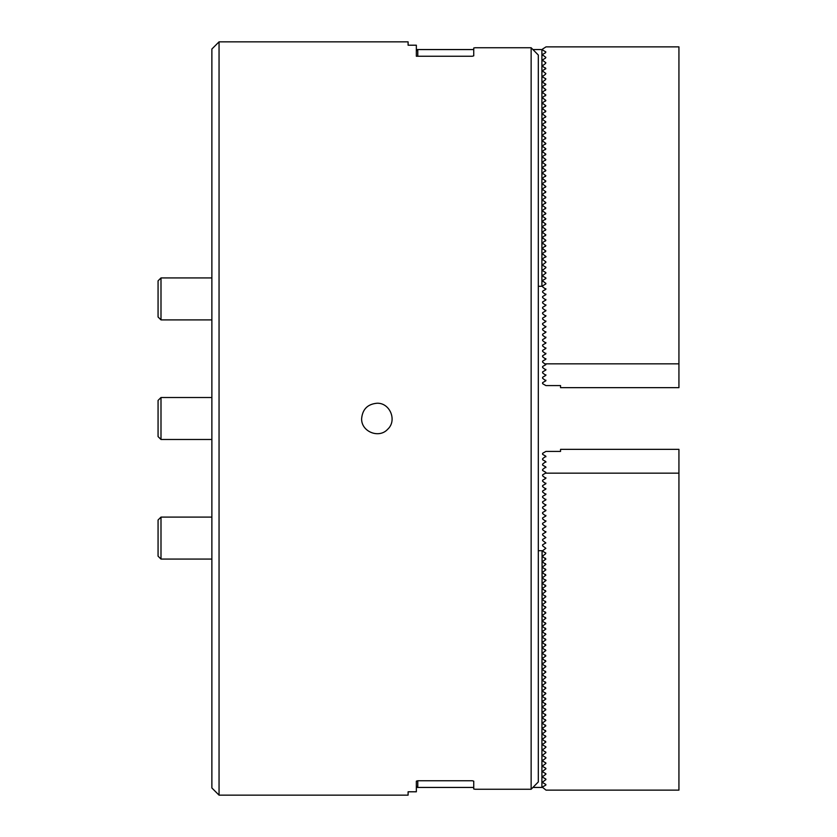 <?xml version="1.0" encoding="UTF-8"?>
<svg xmlns="http://www.w3.org/2000/svg" width="837" height="837" viewBox="0 0 837 837"><rect width="100%" height="100%" fill="white"/><g stroke="black" fill="none" stroke-linecap="round" stroke-linejoin="round"><path stroke-width="1.26" d="M219.053 795.15L408.1 795.15L408.1 791.792L416.345 791.792L416.345 781.162L417.778 780.754L472.309 780.754L473.742 781.162L473.742 788.998L475.175 789.26L531.139 789.26A32516.665 32516.665 0 0 0 532.918 787.439A32516.665 32516.665 0 0 1 531.139 789.26L531.139 47.74A32516.665 32516.665 0 0 1 532.918 49.561A32516.665 32516.665 0 0 0 531.139 47.74L475.175 47.74L473.742 48.002L473.742 55.838L472.309 56.246L416.345 56.246L416.345 45.208L408.1 45.208L408.1 41.85L219.053 41.85L219.053 795.15L211.876 787.973L211.876 49.027L219.053 41.85M475.175 789.26L473.742 788.998M473.742 48.002L475.175 47.74M545.483 284.141L545.483 283.105L545.483 284.141L541.895 286.306L541.895 49.561L532.918 49.561L538.306 55.033L538.306 781.967A32516.665 32516.665 0 0 1 532.918 787.439L541.895 787.439L542.073 550.694M361.647 418.5C362.557 409.241 367.642 404.166 376.891 403.256C389.937 402.576 397.366 420.53 387.677 429.266C378.941 438.986 360.977 431.568 361.647 418.5M545.483 580.282L546.027 580.282M542.617 454.355L542.617 453.319L545.891 451.425L560.549 451.425L560.549 449.354L678.933 449.354L678.933 473.167L545.515 473.167L545.85 472.361L542.617 470.499L542.617 469.463L545.85 466.983L542.617 465.121L542.617 464.085L545.85 461.605L542.617 459.733L542.617 458.697L545.85 456.217L542.617 454.355M545.85 747.399L545.85 746.782M545.85 752.777L545.85 752.16M545.85 758.155L545.85 757.537M545.85 763.532L545.85 762.925M545.85 768.921L545.85 768.303M545.85 774.298L545.85 773.681M545.85 779.676L545.85 779.059M545.85 785.064L545.85 784.447M678.933 473.167L678.933 790.128L546.027 790.128L542.25 787.136L545.483 785.273M545.483 552.859L545.483 553.895L545.85 553.069L542.25 550.997L545.85 548.308L542.617 545.829L542.617 544.793L545.85 542.931L542.617 540.451L542.617 539.415L545.85 537.542L542.617 535.063L542.617 534.027L545.85 532.165L542.617 529.685L542.617 528.649L545.85 526.787L542.617 524.307L542.617 523.271L545.85 521.409L542.617 518.93L542.617 517.894L545.85 516.021L542.617 513.541L542.617 512.506L545.85 510.643L542.617 508.164L542.617 507.128L545.85 505.266L542.617 502.786L542.617 501.75L545.85 499.877L542.617 497.398L542.617 496.362L545.85 494.5L542.617 492.02L542.617 490.984L545.85 489.122L542.617 486.642L542.617 485.606L545.85 483.744L542.617 481.265L542.617 480.229L545.85 478.356L542.617 475.876L542.617 474.841L545.515 473.167M545.85 456.835L545.85 456.217M545.85 462.212L545.85 461.605M545.85 467.601L545.85 466.983M545.85 472.978L545.85 472.361M545.85 478.356L545.85 477.739M545.85 483.744L545.85 483.127M545.85 489.122L545.85 488.505M545.85 494.5L545.85 493.882M545.85 499.877L545.85 499.27M545.85 505.266L545.85 504.648M545.85 510.643L545.85 510.026M545.85 516.021L545.85 515.404M545.85 521.409L545.85 520.792M545.85 526.787L545.85 526.17M545.85 532.165L545.85 531.547M545.483 746.573L542.25 744.7L545.85 742.011L542.25 739.322L545.85 736.633L542.25 733.944L545.85 731.256L542.25 728.567L545.85 725.867L542.25 723.178L545.85 720.49L542.25 717.801L545.85 715.112L542.25 712.423L545.85 709.734L542.25 707.035L545.85 704.346L542.25 701.657L545.85 698.968L542.25 696.279L545.85 693.591L542.25 690.902L545.85 688.202L542.25 685.513L545.85 682.825L542.25 680.136L545.85 677.447L542.25 674.758L545.85 672.069L542.25 669.37L545.85 666.681L542.25 663.992L545.85 661.303L542.25 658.614L545.85 655.926L542.25 653.237L545.85 650.537L542.25 647.848L545.85 645.16L542.25 642.471L545.85 639.782L542.25 637.093L545.85 634.404L542.25 631.705L545.85 629.016L542.25 626.327L545.85 623.638L542.25 620.949L545.85 618.261L542.25 615.572L545.85 612.872L542.25 610.183L545.85 607.495L542.25 604.806L545.85 602.117L542.25 599.428L545.85 596.739L542.25 594.04L545.85 591.351L542.25 588.662L545.85 585.973L542.25 583.284L545.85 580.596L542.25 577.907L545.85 575.207L542.25 572.518L545.85 569.83L542.25 567.141L545.85 564.452L542.25 561.763L545.85 559.074L542.25 556.375L542.617 555.559M542.617 578.116L542.617 577.08M542.617 583.494L542.617 582.458M542.617 588.871L542.617 587.836M542.617 594.26L542.617 593.224M542.617 599.637L542.617 598.601M542.617 605.015L542.617 603.979M542.617 610.393L542.617 609.357M542.617 615.781L542.617 614.745M542.617 621.159L542.617 620.123M542.617 626.536L542.617 625.501M542.617 631.925L542.617 630.889M542.617 637.302L542.617 636.266M542.617 642.68L542.617 641.644M542.617 648.058L542.617 647.022M542.617 653.446L542.617 652.41M542.617 658.824L542.617 657.788M542.617 664.201L542.617 663.166M542.617 669.59L542.617 668.554M542.617 674.967L542.617 673.931M542.617 680.345L542.617 679.309M542.617 685.723L542.617 684.687M542.617 691.111L542.617 690.075M542.617 696.489L542.617 695.453M542.617 701.866L542.617 700.831M542.617 707.255L542.617 706.219M542.617 712.632L542.617 711.596M542.617 718.01L542.617 716.974M542.617 723.388L542.617 722.352M542.617 728.776L542.617 727.74M542.617 734.154L542.617 733.118M542.617 739.531L542.617 738.496M542.617 744.92L542.617 743.884M545.483 751.95L542.25 750.088L542.617 749.261M545.483 757.328L542.25 755.466L545.483 752.986M545.483 762.716L542.25 760.843L542.617 760.017M545.483 768.094L542.25 766.232L542.617 765.405M545.483 773.472L542.25 771.609L545.483 769.13M545.483 778.849L542.25 776.987L542.617 776.161M545.483 784.238L542.25 782.365L545.483 779.885M542.25 782.365L542.25 781.758L542.25 782.365M542.25 776.37L542.25 776.987L545.483 774.507M542.25 771.609L542.25 770.992L542.25 771.609M542.25 765.614L542.25 766.232L545.483 763.752M542.25 760.226L542.25 760.843L545.483 758.364M542.25 755.466L542.25 754.848L542.25 755.466M542.25 749.471L542.25 750.088L545.483 747.608M542.25 555.768L542.25 556.375L545.483 553.895M542.25 744.7L542.25 744.093M545.483 741.184L545.483 742.22M545.483 735.807L545.483 736.842M545.483 730.429L545.483 731.465M545.483 725.051L545.483 726.087M545.483 719.663L545.483 720.699M545.483 714.285L545.483 715.321M545.483 708.908L545.483 709.943M545.483 703.519L545.483 704.555M545.483 698.142L545.483 699.177M545.483 692.764L545.483 693.8M545.483 687.386L545.483 688.422M545.483 681.998L545.483 683.034M545.483 676.62L545.483 677.656M545.483 671.243L545.483 672.278M545.483 665.854L545.483 666.89M545.483 660.477L545.483 661.512M545.483 655.099L545.483 656.135M545.483 649.721L545.483 650.757M545.483 644.333L545.483 645.369M545.483 638.955L545.483 639.991M545.483 633.578L545.483 634.613M545.483 628.189L545.483 629.225M545.483 622.812L545.483 623.847M545.483 617.434L545.483 618.47M545.483 612.056L545.483 613.092M545.483 606.668L545.483 607.704M545.483 601.29L545.483 602.326M545.483 595.913L545.483 596.948M545.483 590.524L545.483 591.56M545.483 585.147L545.483 586.182M545.483 579.769L545.483 580.805M545.483 574.391L545.483 575.427M545.483 569.003L545.483 570.039M545.483 563.625L545.483 564.661M545.483 558.248L545.483 559.283M538.306 550.694L541.895 550.694L538.306 550.694M473.742 787.439L416.345 787.439M417.778 780.754L417.778 787.439L416.345 786.006M546.027 256.718L545.483 256.718M545.85 262.399L545.85 261.793M545.85 267.788L545.85 267.17M545.85 273.165L545.85 272.548M545.85 278.543L545.85 277.926M545.515 363.833L678.933 363.833L678.933 387.646L560.549 387.646L560.549 385.575L545.891 385.575L542.617 383.681L542.617 382.645L545.85 380.783L542.617 378.303L542.617 377.267L545.85 375.394L542.617 372.915L542.617 371.879L545.85 370.017L542.617 367.537L542.617 366.501L545.85 364.639L542.617 362.159L542.617 361.124L545.85 359.261L542.617 356.771L542.617 355.735L545.85 353.873L542.617 351.394L542.617 350.358L545.85 348.495L542.617 346.016L542.617 344.98L545.85 343.118L542.617 340.638L542.617 339.602L545.85 337.729L542.617 335.25L542.617 334.214L545.85 332.352L542.617 329.872L542.617 328.836L545.85 326.974L542.617 324.494L542.617 323.459L545.85 321.596L542.617 319.106L542.617 318.07L545.85 316.208L542.617 313.729L542.617 312.693L545.85 310.83L542.617 308.351L542.617 307.315L545.85 305.453L542.617 302.973L542.617 301.937L545.85 300.065L542.617 297.585L542.617 296.549L545.85 294.687L542.617 292.207L542.617 291.171L545.85 289.309L542.617 286.829L542.617 285.794M545.85 364.639L545.85 364.022M545.85 370.017L545.85 369.399M545.85 375.394L545.85 374.788M545.85 380.783L545.85 380.165M542.617 50.074L542.617 49.038L546.027 46.872L678.933 46.872L678.933 363.833M545.85 51.936L545.483 52.762L545.85 51.936M542.617 54.415L542.617 55.451L542.25 54.635L545.483 52.762M545.85 57.324L545.483 58.151L545.85 57.324M542.617 59.804L542.617 60.839L542.25 60.013L545.483 58.151M545.85 62.702L545.483 63.528L545.85 62.702M542.617 70.559L542.617 71.595L542.25 70.768L545.85 68.697L542.25 66.008L542.617 65.181L542.617 66.217M545.85 73.468L545.483 74.284L545.85 73.468M542.617 75.947L542.617 76.983L542.617 75.947M545.85 78.845L545.483 79.672L545.85 78.845M545.483 261.573L542.25 259.093L545.85 256.404L542.25 253.716L545.85 251.027L542.25 248.338L545.85 245.649L542.25 242.96L545.85 240.261L542.25 237.572L545.85 234.883L542.25 232.194L545.85 229.505L542.25 226.817L545.85 224.128L542.25 221.428L545.85 218.739L542.25 216.051L545.85 213.362L542.25 210.673L545.85 207.984L542.25 205.295L545.85 202.596L542.25 199.907L545.85 197.218L542.25 194.529L545.85 191.84L542.25 189.152L545.85 186.463L542.25 183.763L545.85 181.074L542.25 178.386L545.85 175.697L542.25 173.008L545.85 170.319L542.25 167.63L545.85 164.931L542.25 162.242L545.85 159.553L542.25 156.864L545.85 154.175L542.25 151.487L545.85 148.798L542.25 146.098L545.85 143.409L542.25 140.721L545.85 138.032L542.25 135.343L545.85 132.654L542.25 129.965L545.85 127.266L542.25 124.577L545.85 121.888L542.25 119.199L545.85 116.51L542.25 113.822L545.85 111.133L542.25 108.433L545.85 105.744L542.25 103.056L545.85 100.367L542.25 97.678L545.85 94.989L542.25 92.3L542.617 93.116L542.25 92.3L545.85 89.601L542.25 86.912L542.617 87.739L542.25 86.912L545.85 84.223L542.25 82.152L542.617 81.325L542.617 82.361M542.617 97.469L542.617 98.504M542.617 102.846L542.617 103.882M542.617 108.224L542.617 109.26M542.617 113.612L542.617 114.648M542.617 118.99L542.617 120.026M542.617 124.368L542.617 125.404M542.617 129.745L542.617 130.781M542.617 135.134L542.617 136.169M542.617 140.511L542.617 141.547M542.617 145.889L542.617 146.925M542.617 151.277L542.617 152.313M542.617 156.655L542.617 157.691M542.617 162.033L542.617 163.069M542.617 167.41L542.617 168.446M542.617 172.799L542.617 173.834M542.617 178.176L542.617 179.212M542.617 183.554L542.617 184.59M542.617 188.942L542.617 189.978M542.617 194.32L542.617 195.356M542.617 199.698L542.617 200.734M542.617 205.075L542.617 206.111M542.617 210.464L542.617 211.499M542.617 215.841L542.617 216.877M542.617 221.219L542.617 222.255M542.617 226.607L542.617 227.643M542.617 231.985L542.617 233.021M542.617 237.363L542.617 238.399M542.617 242.74L542.617 243.776M542.617 248.129L542.617 249.164M542.617 253.506L542.617 254.542M542.617 258.884L542.617 259.92M542.617 264.272L542.617 265.308L542.617 264.272M542.617 269.65L542.617 270.686L542.617 269.65M542.617 275.028L542.617 276.064L542.617 275.028M542.617 280.405L542.617 281.441L542.25 280.625L545.483 278.752M545.85 283.931L545.85 283.314M545.85 289.309L545.85 288.692M545.85 294.687L545.85 294.069M545.85 300.065L545.85 299.458M545.85 305.453L545.85 304.835M545.85 310.83L545.85 310.213M545.85 316.208L545.85 315.591M545.85 321.596L545.85 320.979M545.85 326.974L545.85 326.357M545.85 332.352L545.85 331.734M545.85 337.729L545.85 337.123M545.85 343.118L545.85 342.5M545.85 348.495L545.85 347.878M545.85 353.873L545.85 353.256M545.85 359.261L545.85 358.644M545.483 283.105L542.25 280.625M545.483 277.717L542.25 275.854L545.483 273.375M545.483 272.339L542.25 270.477L545.483 267.997M545.483 266.961L542.25 265.099L545.483 262.609M545.483 256.195L545.483 257.231M545.483 250.818L545.483 251.853M545.483 245.44L545.483 246.476M545.483 240.052L545.483 241.087M545.483 234.674L545.483 235.71M545.483 229.296L545.483 230.332M545.483 223.908L545.483 224.944M545.483 218.53L545.483 219.566M545.483 213.153L545.483 214.188M545.483 207.775L545.483 208.811M545.483 202.387L545.483 203.422M545.483 197.009L545.483 198.045M545.483 191.631L545.483 192.667M545.483 186.243L545.483 187.279M545.483 180.865L545.483 181.901M545.483 175.488L545.483 176.523M545.483 170.11L545.483 171.146M545.483 164.722L545.483 165.757M545.483 159.344L545.483 160.38M545.483 153.966L545.483 155.002M545.483 148.578L545.483 149.614M545.483 143.2L545.483 144.236M545.483 137.823L545.483 138.858M545.483 132.445L545.483 133.481M545.483 127.057L545.483 128.092M545.483 121.679L545.483 122.715M545.483 116.301L545.483 117.337M545.483 110.913L545.483 111.949M545.483 105.535L545.483 106.571M545.483 100.158L545.483 101.193M545.483 94.78L545.483 95.816M545.483 89.392L545.483 90.427M545.483 84.014L545.483 85.05M542.25 82.152L545.483 79.672M545.483 78.636L542.25 76.774L545.483 74.284M545.483 73.248L542.25 70.768M545.483 67.87L545.483 68.906M542.25 66.008L545.483 63.528M545.483 62.493L542.25 60.013M545.483 57.115L542.25 54.635M545.483 51.727L541.895 49.561M538.306 286.306L541.895 286.306M473.742 49.561L416.345 49.561M416.345 50.994L417.778 49.561L417.778 56.246M158.067 305.829L158.067 280.845L160.997 277.926L160.997 319.901L158.067 316.982L158.067 305.829M158.067 425.416L158.067 400.431L160.997 397.512L160.997 439.488L158.067 436.569L158.067 425.416M158.067 556.155L158.067 520.018L160.997 517.099L160.997 559.074L158.067 556.155M211.876 277.926L160.997 277.926M211.876 319.901L160.997 319.901M211.876 397.512L160.997 397.512M211.876 439.488L160.997 439.488M211.876 517.099L160.997 517.099M211.876 559.074L160.997 559.074"/></g></svg>
